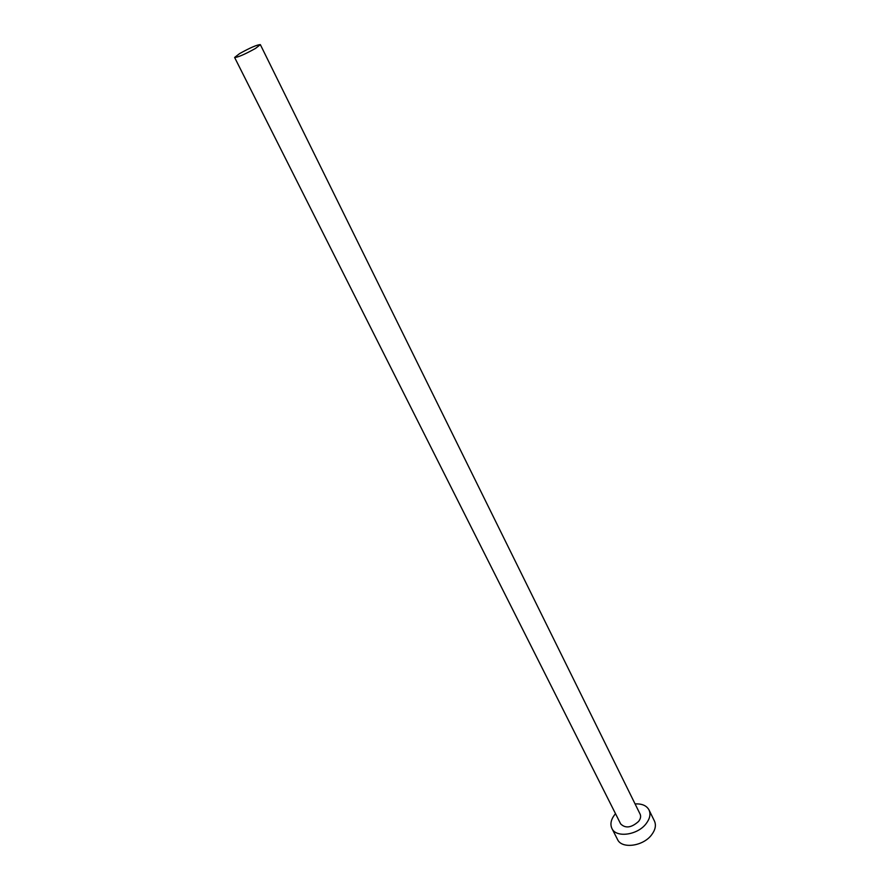 <?xml version="1.0" encoding="UTF-8"?>
<svg xmlns="http://www.w3.org/2000/svg" width="890" height="890" viewBox="0 0 890 890"><rect width="100%" height="100%" fill="white"/><g stroke="black" fill="none" stroke-linecap="round" stroke-linejoin="round"><path stroke-width="1.33" d="M239.588 53.6L234.615 57.461C237.797 57.394 244.75 54.379 255.486 48.427L260.347 44.633C257.166 44.711 250.246 47.693 239.588 53.6M234.615 57.461L620.653 823.895C625.459 828.635 631.444 827.8 638.608 821.403C640.6 818.789 641.111 816.375 640.133 814.172L260.347 44.633M615.513 813.694L614.901 814.406C610.974 819.456 609.973 824.14 611.908 828.445C615.991 838.113 637.607 835.198 646.151 823.639C649.911 818.667 650.868 814.094 649.021 809.944C646.596 805.572 641.946 803.57 635.082 803.937M611.908 828.445L617.515 839.459C621.632 849.194 643.181 846.368 651.647 834.787C655.374 829.814 656.308 825.23 654.45 821.047L649.021 809.944"/></g></svg>
